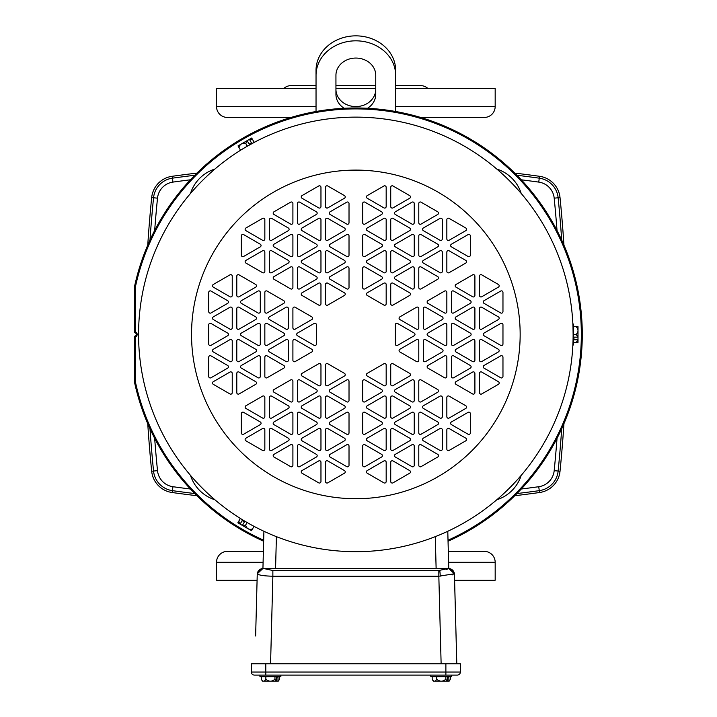 <?xml version="1.0" encoding="UTF-8"?>
<svg xmlns="http://www.w3.org/2000/svg" width="717" height="717" viewBox="0 0 717 717"><rect width="100%" height="100%" fill="white"/><g stroke="black" fill="none" stroke-linecap="round" stroke-linejoin="round"><path stroke-width="1.08" d="M344.16 108.276A19.906 17.235 0 0 1 335.941 94.321L335.941 75.303A19.906 17.235 0 0 1 355.847 58.059A19.906 17.235 0 0 1 375.753 75.303L375.753 94.321A19.906 17.235 0 0 1 367.534 108.276M395.65 75.303L395.65 70.329A39.811 34.479 -0 0 0 355.847 35.85A39.811 34.479 -0 0 0 316.036 70.329L316.036 75.303A39.811 34.479 -0 0 1 355.847 40.824A39.811 34.479 -0 0 1 395.65 75.303L395.65 111.502M316.036 111.502L316.036 75.303M335.941 89.347A19.906 17.235 180 0 0 355.847 106.582A19.906 17.235 180 0 0 375.753 89.347M573.125 334.857L573 327.086M573.053 328.664L573.089 330.322M573.089 330.627L573.125 332.849M573.125 334.176L573.116 336.192M448.017 540.215A225.505 225.505 0 0 0 380.315 110.239A225.505 225.505 0 0 0 135.647 285.769L135.647 331.953A2.751 2.751 0 0 1 135.647 336.873L135.647 383.048A225.505 225.505 0 0 0 263.668 540.215M448.044 541.227A226.438 226.438 0 0 0 380.36 109.307A226.438 226.438 0 0 0 134.715 285.671L135.647 285.769M355.847 117.131A217.278 217.278 0 0 1 573.125 334.409A217.278 217.278 0 0 1 355.847 551.687A217.278 217.278 0 0 1 138.578 336.596L138.578 332.222A217.278 217.278 0 0 1 355.847 117.131A217.278 217.278 0 0 1 573.125 334.409A217.278 217.278 0 0 1 355.847 551.687A217.278 217.278 0 0 1 138.578 336.596L138.578 332.222A217.278 217.278 0 0 1 355.847 117.131M572.883 324.057L573.501 324.057L573.501 344.985L572.865 344.985M246.818 522.352L245.671 521.68M256.301 527.542L255.619 527.192M238.824 517.486L238.178 517.074M247.598 146.017L248.754 145.354M238.358 151.628L240.93 150.005M242.265 149.181L243.69 148.32M243.95 148.159L245.859 147.03M247.007 146.358L256.489 141.177M364.944 234.584A1.515 1.515 0 0 0 362.668 235.902L362.668 255.162A1.515 1.515 0 0 0 364.944 256.48L381.632 246.845A1.515 1.515 0 0 0 381.632 244.219L364.944 234.584M386.176 187.298A1.515 1.515 0 0 0 383.909 185.99L367.221 195.616A1.515 1.515 0 0 0 367.221 198.242L383.909 207.876A1.515 1.515 0 0 0 386.176 206.568L386.176 187.298M393.006 185.99A1.515 1.515 0 0 0 390.729 187.298L390.729 206.568A1.515 1.515 0 0 0 393.006 207.876L409.685 198.242A1.515 1.515 0 0 0 409.685 195.616L393.006 185.99M364.944 202.185A1.515 1.515 0 0 0 362.668 203.503L362.668 222.763A1.515 1.515 0 0 0 364.944 224.08L381.632 214.446A1.515 1.515 0 0 0 381.632 211.82L364.944 202.185M386.176 219.698A1.515 1.515 0 0 0 383.909 218.389L367.221 228.015A1.515 1.515 0 0 0 367.221 230.641L383.909 240.276A1.515 1.515 0 0 0 386.176 238.967L386.176 219.698M421.067 266.984A1.515 1.515 0 0 0 418.791 268.301L418.791 287.562A1.515 1.515 0 0 0 421.067 288.879L437.746 279.245A1.515 1.515 0 0 0 437.746 276.619L421.067 266.984M449.12 250.789A1.515 1.515 0 0 0 446.843 252.097L446.843 271.367A1.515 1.515 0 0 0 449.12 272.675L465.808 263.04A1.515 1.515 0 0 0 465.808 260.414L449.12 250.789M470.352 235.902A1.515 1.515 0 0 0 468.084 234.584L451.396 244.219A1.515 1.515 0 0 0 451.396 246.845L468.084 256.48A1.515 1.515 0 0 0 470.352 255.162L470.352 235.902M449.12 218.389A1.515 1.515 0 0 0 446.843 219.698L446.843 238.967A1.515 1.515 0 0 0 449.12 240.276L465.808 230.641A1.515 1.515 0 0 0 465.808 228.015L449.12 218.389M442.299 252.097A1.515 1.515 0 0 0 440.023 250.789L423.335 260.414A1.515 1.515 0 0 0 423.335 263.04L440.023 272.675A1.515 1.515 0 0 0 442.299 271.367L442.299 252.097M442.299 219.698A1.515 1.515 0 0 0 440.023 218.389L423.335 228.015A1.515 1.515 0 0 0 423.335 230.641L440.023 240.276A1.515 1.515 0 0 0 442.299 238.967L442.299 219.698M421.067 234.584A1.515 1.515 0 0 0 418.791 235.902L418.791 255.162A1.515 1.515 0 0 0 421.067 256.48L437.746 246.845A1.515 1.515 0 0 0 437.746 244.219L421.067 234.584M421.067 202.185A1.515 1.515 0 0 0 418.791 203.503L418.791 222.763A1.515 1.515 0 0 0 421.067 224.08L437.746 214.446A1.515 1.515 0 0 0 437.746 211.82L421.067 202.185M414.238 203.503A1.515 1.515 0 0 0 411.961 202.185L395.282 211.82A1.515 1.515 0 0 0 395.282 214.446L411.961 224.08A1.515 1.515 0 0 0 414.238 222.763L414.238 203.503M393.006 218.389A1.515 1.515 0 0 0 390.729 219.698L390.729 238.967A1.515 1.515 0 0 0 393.006 240.276L409.685 230.641A1.515 1.515 0 0 0 409.685 228.015L393.006 218.389M414.238 235.902A1.515 1.515 0 0 0 411.961 234.584L395.282 244.219A1.515 1.515 0 0 0 395.282 246.845L411.961 256.48A1.515 1.515 0 0 0 414.238 255.162L414.238 235.902M393.006 250.789A1.515 1.515 0 0 0 390.729 252.097L390.729 271.367A1.515 1.515 0 0 0 393.006 272.675L409.685 263.04A1.515 1.515 0 0 0 409.685 260.414L393.006 250.789M414.238 268.301A1.515 1.515 0 0 0 411.961 266.984L395.282 276.619A1.515 1.515 0 0 0 395.282 279.245L411.961 288.879A1.515 1.515 0 0 0 414.238 287.562L414.238 268.301M386.176 252.097A1.515 1.515 0 0 0 383.909 250.789L367.221 260.414A1.515 1.515 0 0 0 367.221 263.04L383.909 272.675A1.515 1.515 0 0 0 386.176 271.367L386.176 252.097M393.006 283.188A1.515 1.515 0 0 0 390.729 284.497L390.729 303.766A1.515 1.515 0 0 0 393.006 305.075L409.685 295.44A1.515 1.515 0 0 0 409.685 292.814L393.006 283.188M364.944 266.984A1.515 1.515 0 0 0 362.668 268.301L362.668 287.562A1.515 1.515 0 0 0 364.944 288.879L381.632 279.245A1.515 1.515 0 0 0 381.632 276.619L364.944 266.984M386.176 284.497A1.515 1.515 0 0 0 383.909 283.188L367.221 292.814A1.515 1.515 0 0 0 367.221 295.44L383.909 305.075A1.515 1.515 0 0 0 386.176 303.766L386.176 284.497M292.903 268.301A1.515 1.515 0 0 0 290.627 266.984L273.948 276.619A1.515 1.515 0 0 0 273.948 279.245L290.627 288.879A1.515 1.515 0 0 0 292.903 287.562L292.903 268.301M243.61 234.584A1.515 1.515 0 0 0 241.333 235.902L241.333 255.162A1.515 1.515 0 0 0 243.61 256.48L260.298 246.845A1.515 1.515 0 0 0 260.298 244.219L243.61 234.584M264.842 219.698A1.515 1.515 0 0 0 262.565 218.389L245.886 228.015A1.515 1.515 0 0 0 245.886 230.641L262.565 240.276A1.515 1.515 0 0 0 264.842 238.967L264.842 219.698M264.842 252.097A1.515 1.515 0 0 0 262.565 250.789L245.886 260.414A1.515 1.515 0 0 0 245.886 263.04L262.565 272.675A1.515 1.515 0 0 0 264.842 271.367L264.842 252.097M271.671 250.789A1.515 1.515 0 0 0 269.395 252.097L269.395 271.367A1.515 1.515 0 0 0 271.671 272.675L288.351 263.04A1.515 1.515 0 0 0 288.351 260.414L271.671 250.789M349.018 235.902A1.515 1.515 0 0 0 346.75 234.584L330.062 244.219A1.515 1.515 0 0 0 330.062 246.845L346.75 256.48A1.515 1.515 0 0 0 349.018 255.162L349.018 235.902M349.018 203.503A1.515 1.515 0 0 0 346.75 202.185L330.062 211.82A1.515 1.515 0 0 0 330.062 214.446L346.75 224.08A1.515 1.515 0 0 0 349.018 222.763L349.018 203.503M327.786 185.99A1.515 1.515 0 0 0 325.509 187.298L325.509 206.568A1.515 1.515 0 0 0 327.786 207.876L344.474 198.242A1.515 1.515 0 0 0 344.474 195.616L327.786 185.99M320.965 187.298A1.515 1.515 0 0 0 318.689 185.99L302 195.616A1.515 1.515 0 0 0 302 198.242L318.689 207.876A1.515 1.515 0 0 0 320.965 206.568L320.965 187.298M327.786 218.389A1.515 1.515 0 0 0 325.509 219.698L325.509 238.967A1.515 1.515 0 0 0 327.786 240.276L344.474 230.641A1.515 1.515 0 0 0 344.474 228.015L327.786 218.389M299.733 202.185A1.515 1.515 0 0 0 297.456 203.503L297.456 222.763A1.515 1.515 0 0 0 299.733 224.08L316.412 214.446A1.515 1.515 0 0 0 316.412 211.82L299.733 202.185M320.965 219.698A1.515 1.515 0 0 0 318.689 218.389L302 228.015A1.515 1.515 0 0 0 302 230.641L318.689 240.276A1.515 1.515 0 0 0 320.965 238.967L320.965 219.698M292.903 203.503A1.515 1.515 0 0 0 290.627 202.185L273.948 211.82A1.515 1.515 0 0 0 273.948 214.446L290.627 224.08A1.515 1.515 0 0 0 292.903 222.763L292.903 203.503M271.671 218.389A1.515 1.515 0 0 0 269.395 219.698L269.395 238.967A1.515 1.515 0 0 0 271.671 240.276L288.351 230.641A1.515 1.515 0 0 0 288.351 228.015L271.671 218.389M292.903 235.902A1.515 1.515 0 0 0 290.627 234.584L273.948 244.219A1.515 1.515 0 0 0 273.948 246.845L290.627 256.48A1.515 1.515 0 0 0 292.903 255.162L292.903 235.902M299.733 234.584A1.515 1.515 0 0 0 297.456 235.902L297.456 255.162A1.515 1.515 0 0 0 299.733 256.48L316.412 246.845A1.515 1.515 0 0 0 316.412 244.219L299.733 234.584M320.965 252.097A1.515 1.515 0 0 0 318.689 250.789L302 260.414A1.515 1.515 0 0 0 302 263.04L318.689 272.675A1.515 1.515 0 0 0 320.965 271.367L320.965 252.097M327.786 250.789A1.515 1.515 0 0 0 325.509 252.097L325.509 271.367A1.515 1.515 0 0 0 327.786 272.675L344.474 263.04A1.515 1.515 0 0 0 344.474 260.414L327.786 250.789M299.733 266.984A1.515 1.515 0 0 0 297.456 268.301L297.456 287.562A1.515 1.515 0 0 0 299.733 288.879L316.412 279.245A1.515 1.515 0 0 0 316.412 276.619L299.733 266.984M349.018 268.301A1.515 1.515 0 0 0 346.75 266.984L330.062 276.619A1.515 1.515 0 0 0 330.062 279.245L346.75 288.879A1.515 1.515 0 0 0 349.018 287.562L349.018 268.301M320.965 284.497A1.515 1.515 0 0 0 318.689 283.188L302 292.814A1.515 1.515 0 0 0 302 295.44L318.689 305.075A1.515 1.515 0 0 0 320.965 303.766L320.965 284.497M327.786 283.188A1.515 1.515 0 0 0 325.509 284.497L325.509 303.766A1.515 1.515 0 0 0 327.786 305.075L344.474 295.44A1.515 1.515 0 0 0 344.474 292.814L327.786 283.188M267.118 355.865A1.515 1.515 0 0 0 264.842 357.174L264.842 376.443A1.515 1.515 0 0 0 267.118 377.751L283.807 368.126A1.515 1.515 0 0 0 283.807 365.5L267.118 355.865M232.236 373.378A1.515 1.515 0 0 0 229.96 372.06L213.281 381.695A1.515 1.515 0 0 0 213.281 384.321L229.96 393.956A1.515 1.515 0 0 0 232.236 392.638L232.236 373.378M211.004 355.865A1.515 1.515 0 0 0 208.728 357.174L208.728 376.443A1.515 1.515 0 0 0 211.004 377.751L227.683 368.126A1.515 1.515 0 0 0 227.683 365.5L211.004 355.865M239.057 372.06A1.515 1.515 0 0 0 236.789 373.378L236.789 392.638A1.515 1.515 0 0 0 239.057 393.956L255.745 384.321A1.515 1.515 0 0 0 255.745 381.695L239.057 372.06M260.298 357.174A1.515 1.515 0 0 0 258.021 355.865L241.333 365.5A1.515 1.515 0 0 0 241.333 368.126L258.021 377.751A1.515 1.515 0 0 0 260.298 376.443L260.298 357.174M267.118 291.066A1.515 1.515 0 0 0 264.842 292.375L264.842 311.644A1.515 1.515 0 0 0 267.118 312.953L283.807 303.327A1.515 1.515 0 0 0 283.807 300.701L267.118 291.066M239.057 274.862A1.515 1.515 0 0 0 236.789 276.179L236.789 295.44A1.515 1.515 0 0 0 239.057 296.757L255.745 287.123A1.515 1.515 0 0 0 255.745 284.497L239.057 274.862M232.236 276.179A1.515 1.515 0 0 0 229.96 274.862L213.281 284.497A1.515 1.515 0 0 0 213.281 287.123L229.96 296.757A1.515 1.515 0 0 0 232.236 295.44L232.236 276.179M211.004 291.066A1.515 1.515 0 0 0 208.728 292.375L208.728 311.644A1.515 1.515 0 0 0 211.004 312.953L227.683 303.327A1.515 1.515 0 0 0 227.683 300.701L211.004 291.066M260.298 292.375A1.515 1.515 0 0 0 258.021 291.066L241.333 300.701A1.515 1.515 0 0 0 241.333 303.327L258.021 312.953A1.515 1.515 0 0 0 260.298 311.644L260.298 292.375M232.236 308.579A1.515 1.515 0 0 0 229.96 307.261L213.281 316.896A1.515 1.515 0 0 0 213.281 319.522L229.96 329.157A1.515 1.515 0 0 0 232.236 327.839L232.236 308.579M239.057 307.261A1.515 1.515 0 0 0 236.789 308.579L236.789 327.839A1.515 1.515 0 0 0 239.057 329.157L255.745 319.522A1.515 1.515 0 0 0 255.745 316.896L239.057 307.261M211.004 323.466A1.515 1.515 0 0 0 208.728 324.774L208.728 344.043A1.515 1.515 0 0 0 211.004 345.352L227.683 335.726A1.515 1.515 0 0 0 227.683 333.1L211.004 323.466M232.236 340.978A1.515 1.515 0 0 0 229.96 339.661L213.281 349.296A1.515 1.515 0 0 0 213.281 351.922L229.96 361.556A1.515 1.515 0 0 0 232.236 360.239L232.236 340.978M239.057 339.661A1.515 1.515 0 0 0 236.789 340.978L236.789 360.239A1.515 1.515 0 0 0 239.057 361.556L255.745 351.922A1.515 1.515 0 0 0 255.745 349.296L239.057 339.661M260.298 324.774A1.515 1.515 0 0 0 258.021 323.466L241.333 333.1A1.515 1.515 0 0 0 241.333 335.726L258.021 345.352A1.515 1.515 0 0 0 260.298 344.043L260.298 324.774M267.118 323.466A1.515 1.515 0 0 0 264.842 324.774L264.842 344.043A1.515 1.515 0 0 0 267.118 345.352L283.807 335.726A1.515 1.515 0 0 0 283.807 333.1L267.118 323.466M288.351 308.579A1.515 1.515 0 0 0 286.074 307.261L269.395 316.896A1.515 1.515 0 0 0 269.395 319.522L286.074 329.157A1.515 1.515 0 0 0 288.351 327.839L288.351 308.579M288.351 340.978A1.515 1.515 0 0 0 286.074 339.661L269.395 349.296A1.515 1.515 0 0 0 269.395 351.922L286.074 361.556A1.515 1.515 0 0 0 288.351 360.239L288.351 340.978M295.18 307.261A1.515 1.515 0 0 0 292.903 308.579L292.903 327.839A1.515 1.515 0 0 0 295.18 329.157L311.859 319.522A1.515 1.515 0 0 0 311.859 316.896L295.18 307.261M295.18 339.661A1.515 1.515 0 0 0 292.903 340.978L292.903 360.239A1.515 1.515 0 0 0 295.18 361.556L311.859 351.922A1.515 1.515 0 0 0 311.859 349.296L295.18 339.661M316.412 324.774A1.515 1.515 0 0 0 314.136 323.466L297.456 333.1A1.515 1.515 0 0 0 297.456 335.726L314.136 345.352A1.515 1.515 0 0 0 316.412 344.043L316.412 324.774M349.018 413.655A1.515 1.515 0 0 0 346.75 412.347L330.062 421.972A1.515 1.515 0 0 0 330.062 424.607L346.75 434.233A1.515 1.515 0 0 0 349.018 432.925L349.018 413.655M327.786 460.941A1.515 1.515 0 0 0 325.509 462.259L325.509 481.519A1.515 1.515 0 0 0 327.786 482.837L344.474 473.202A1.515 1.515 0 0 0 344.474 470.576L327.786 460.941M320.965 462.259A1.515 1.515 0 0 0 318.689 460.941L302 470.576A1.515 1.515 0 0 0 302 473.202L318.689 482.837A1.515 1.515 0 0 0 320.965 481.519L320.965 462.259M349.018 446.055A1.515 1.515 0 0 0 346.75 444.746L330.062 454.372A1.515 1.515 0 0 0 330.062 457.007L346.75 466.633A1.515 1.515 0 0 0 349.018 465.324L349.018 446.055M327.786 428.542A1.515 1.515 0 0 0 325.509 429.859L325.509 449.12A1.515 1.515 0 0 0 327.786 450.437L344.474 440.803A1.515 1.515 0 0 0 344.474 438.177L327.786 428.542M292.903 381.256A1.515 1.515 0 0 0 290.627 379.947L273.948 389.573A1.515 1.515 0 0 0 273.948 392.208L290.627 401.834A1.515 1.515 0 0 0 292.903 400.525L292.903 381.256M264.842 397.46A1.515 1.515 0 0 0 262.565 396.142L245.886 405.777A1.515 1.515 0 0 0 245.886 408.403L262.565 418.038A1.515 1.515 0 0 0 264.842 416.72L264.842 397.46M243.61 412.347A1.515 1.515 0 0 0 241.333 413.655L241.333 432.925A1.515 1.515 0 0 0 243.61 434.233L260.298 424.607A1.515 1.515 0 0 0 260.298 421.972L243.61 412.347M264.842 429.859A1.515 1.515 0 0 0 262.565 428.542L245.886 438.177A1.515 1.515 0 0 0 245.886 440.803L262.565 450.437A1.515 1.515 0 0 0 264.842 449.12L264.842 429.859M271.671 396.142A1.515 1.515 0 0 0 269.395 397.46L269.395 416.72A1.515 1.515 0 0 0 271.671 418.038L288.351 408.403A1.515 1.515 0 0 0 288.351 405.777L271.671 396.142M271.671 428.542A1.515 1.515 0 0 0 269.395 429.859L269.395 449.12A1.515 1.515 0 0 0 271.671 450.437L288.351 440.803A1.515 1.515 0 0 0 288.351 438.177L271.671 428.542M292.903 413.655A1.515 1.515 0 0 0 290.627 412.347L273.948 421.972A1.515 1.515 0 0 0 273.948 424.607L290.627 434.233A1.515 1.515 0 0 0 292.903 432.925L292.903 413.655M292.903 446.055A1.515 1.515 0 0 0 290.627 444.746L273.948 454.372A1.515 1.515 0 0 0 273.948 457.007L290.627 466.633A1.515 1.515 0 0 0 292.903 465.324L292.903 446.055M299.733 444.746A1.515 1.515 0 0 0 297.456 446.055L297.456 465.324A1.515 1.515 0 0 0 299.733 466.633L316.412 457.007A1.515 1.515 0 0 0 316.412 454.372L299.733 444.746M320.965 429.859A1.515 1.515 0 0 0 318.689 428.542L302 438.177A1.515 1.515 0 0 0 302 440.803L318.689 450.437A1.515 1.515 0 0 0 320.965 449.12L320.965 429.859M299.733 412.347A1.515 1.515 0 0 0 297.456 413.655L297.456 432.925A1.515 1.515 0 0 0 299.733 434.233L316.412 424.607A1.515 1.515 0 0 0 316.412 421.972L299.733 412.347M320.965 397.46A1.515 1.515 0 0 0 318.689 396.142L302 405.777A1.515 1.515 0 0 0 302 408.403L318.689 418.038A1.515 1.515 0 0 0 320.965 416.72L320.965 397.46M299.733 379.947A1.515 1.515 0 0 0 297.456 381.256L297.456 400.525A1.515 1.515 0 0 0 299.733 401.834L316.412 392.208A1.515 1.515 0 0 0 316.412 389.573L299.733 379.947M327.786 396.142A1.515 1.515 0 0 0 325.509 397.46L325.509 416.72A1.515 1.515 0 0 0 327.786 418.038L344.474 408.403A1.515 1.515 0 0 0 344.474 405.777L327.786 396.142M320.965 365.061A1.515 1.515 0 0 0 318.689 363.743L302 373.378A1.515 1.515 0 0 0 302 376.004L318.689 385.638A1.515 1.515 0 0 0 320.965 384.321L320.965 365.061M349.018 381.256A1.515 1.515 0 0 0 346.75 379.947L330.062 389.573A1.515 1.515 0 0 0 330.062 392.208L346.75 401.834A1.515 1.515 0 0 0 349.018 400.525L349.018 381.256M327.786 363.743A1.515 1.515 0 0 0 325.509 365.061L325.509 384.321A1.515 1.515 0 0 0 327.786 385.638L344.474 376.004A1.515 1.515 0 0 0 344.474 373.378L327.786 363.743M421.067 379.947A1.515 1.515 0 0 0 418.791 381.256L418.791 400.525A1.515 1.515 0 0 0 421.067 401.834L437.746 392.208A1.515 1.515 0 0 0 437.746 389.573L421.067 379.947M470.352 413.655A1.515 1.515 0 0 0 468.084 412.347L451.396 421.972A1.515 1.515 0 0 0 451.396 424.607L468.084 434.233A1.515 1.515 0 0 0 470.352 432.925L470.352 413.655M449.12 428.542A1.515 1.515 0 0 0 446.843 429.859L446.843 449.12A1.515 1.515 0 0 0 449.12 450.437L465.808 440.803A1.515 1.515 0 0 0 465.808 438.177L449.12 428.542M449.12 396.142A1.515 1.515 0 0 0 446.843 397.46L446.843 416.72A1.515 1.515 0 0 0 449.12 418.038L465.808 408.403A1.515 1.515 0 0 0 465.808 405.777L449.12 396.142M442.299 397.46A1.515 1.515 0 0 0 440.023 396.142L423.335 405.777A1.515 1.515 0 0 0 423.335 408.403L440.023 418.038A1.515 1.515 0 0 0 442.299 416.72L442.299 397.46M364.944 412.347A1.515 1.515 0 0 0 362.668 413.655L362.668 432.925A1.515 1.515 0 0 0 364.944 434.233L381.632 424.607A1.515 1.515 0 0 0 381.632 421.972L364.944 412.347M364.944 444.746A1.515 1.515 0 0 0 362.668 446.055L362.668 465.324A1.515 1.515 0 0 0 364.944 466.633L381.632 457.007A1.515 1.515 0 0 0 381.632 454.372L364.944 444.746M386.176 462.259A1.515 1.515 0 0 0 383.909 460.941L367.221 470.576A1.515 1.515 0 0 0 367.221 473.202L383.909 482.837A1.515 1.515 0 0 0 386.176 481.519L386.176 462.259M393.006 460.941A1.515 1.515 0 0 0 390.729 462.259L390.729 481.519A1.515 1.515 0 0 0 393.006 482.837L409.685 473.202A1.515 1.515 0 0 0 409.685 470.576L393.006 460.941M386.176 429.859A1.515 1.515 0 0 0 383.909 428.542L367.221 438.177A1.515 1.515 0 0 0 367.221 440.803L383.909 450.437A1.515 1.515 0 0 0 386.176 449.12L386.176 429.859M414.238 446.055A1.515 1.515 0 0 0 411.961 444.746L395.282 454.372A1.515 1.515 0 0 0 395.282 457.007L411.961 466.633A1.515 1.515 0 0 0 414.238 465.324L414.238 446.055M393.006 428.542A1.515 1.515 0 0 0 390.729 429.859L390.729 449.12A1.515 1.515 0 0 0 393.006 450.437L409.685 440.803A1.515 1.515 0 0 0 409.685 438.177L393.006 428.542M421.067 444.746A1.515 1.515 0 0 0 418.791 446.055L418.791 465.324A1.515 1.515 0 0 0 421.067 466.633L437.746 457.007A1.515 1.515 0 0 0 437.746 454.372L421.067 444.746M442.299 429.859A1.515 1.515 0 0 0 440.023 428.542L423.335 438.177A1.515 1.515 0 0 0 423.335 440.803L440.023 450.437A1.515 1.515 0 0 0 442.299 449.12L442.299 429.859M421.067 412.347A1.515 1.515 0 0 0 418.791 413.655L418.791 432.925A1.515 1.515 0 0 0 421.067 434.233L437.746 424.607A1.515 1.515 0 0 0 437.746 421.972L421.067 412.347M414.238 413.655A1.515 1.515 0 0 0 411.961 412.347L395.282 421.972A1.515 1.515 0 0 0 395.282 424.607L411.961 434.233A1.515 1.515 0 0 0 414.238 432.925L414.238 413.655M393.006 396.142A1.515 1.515 0 0 0 390.729 397.46L390.729 416.72A1.515 1.515 0 0 0 393.006 418.038L409.685 408.403A1.515 1.515 0 0 0 409.685 405.777L393.006 396.142M386.176 397.46A1.515 1.515 0 0 0 383.909 396.142L367.221 405.777A1.515 1.515 0 0 0 367.221 408.403L383.909 418.038A1.515 1.515 0 0 0 386.176 416.72L386.176 397.46M414.238 381.256A1.515 1.515 0 0 0 411.961 379.947L395.282 389.573A1.515 1.515 0 0 0 395.282 392.208L411.961 401.834A1.515 1.515 0 0 0 414.238 400.525L414.238 381.256M364.944 379.947A1.515 1.515 0 0 0 362.668 381.256L362.668 400.525A1.515 1.515 0 0 0 364.944 401.834L381.632 392.208A1.515 1.515 0 0 0 381.632 389.573L364.944 379.947M393.006 363.743A1.515 1.515 0 0 0 390.729 365.061L390.729 384.321A1.515 1.515 0 0 0 393.006 385.638L409.685 376.004A1.515 1.515 0 0 0 409.685 373.378L393.006 363.743M386.176 365.061A1.515 1.515 0 0 0 383.909 363.743L367.221 373.378A1.515 1.515 0 0 0 367.221 376.004L383.909 385.638A1.515 1.515 0 0 0 386.176 384.321L386.176 365.061M446.843 292.375A1.515 1.515 0 0 0 444.576 291.066L427.888 300.701A1.515 1.515 0 0 0 427.888 303.327L444.576 312.953A1.515 1.515 0 0 0 446.843 311.644L446.843 292.375M481.734 274.862A1.515 1.515 0 0 0 479.458 276.179L479.458 295.44A1.515 1.515 0 0 0 481.734 296.757L498.414 287.123A1.515 1.515 0 0 0 498.414 284.497L481.734 274.862M502.967 292.375A1.515 1.515 0 0 0 500.69 291.066L484.002 300.701A1.515 1.515 0 0 0 484.002 303.327L500.69 312.953A1.515 1.515 0 0 0 502.967 311.644L502.967 292.375M474.905 276.179A1.515 1.515 0 0 0 472.628 274.862L455.949 284.497A1.515 1.515 0 0 0 455.949 287.123L472.628 296.757A1.515 1.515 0 0 0 474.905 295.44L474.905 276.179M453.673 291.066A1.515 1.515 0 0 0 451.396 292.375L451.396 311.644A1.515 1.515 0 0 0 453.673 312.953L470.352 303.327A1.515 1.515 0 0 0 470.352 300.701L453.673 291.066M446.843 357.174A1.515 1.515 0 0 0 444.576 355.865L427.888 365.5A1.515 1.515 0 0 0 427.888 368.126L444.576 377.751A1.515 1.515 0 0 0 446.843 376.443L446.843 357.174M474.905 373.378A1.515 1.515 0 0 0 472.628 372.06L455.949 381.695A1.515 1.515 0 0 0 455.949 384.321L472.628 393.956A1.515 1.515 0 0 0 474.905 392.638L474.905 373.378M481.734 372.06A1.515 1.515 0 0 0 479.458 373.378L479.458 392.638A1.515 1.515 0 0 0 481.734 393.956L498.414 384.321A1.515 1.515 0 0 0 498.414 381.695L481.734 372.06M502.967 357.174A1.515 1.515 0 0 0 500.69 355.865L484.002 365.5A1.515 1.515 0 0 0 484.002 368.126L500.69 377.751A1.515 1.515 0 0 0 502.967 376.443L502.967 357.174M453.673 355.865A1.515 1.515 0 0 0 451.396 357.174L451.396 376.443A1.515 1.515 0 0 0 453.673 377.751L470.352 368.126A1.515 1.515 0 0 0 470.352 365.5L453.673 355.865M481.734 339.661A1.515 1.515 0 0 0 479.458 340.978L479.458 360.239A1.515 1.515 0 0 0 481.734 361.556L498.414 351.922A1.515 1.515 0 0 0 498.414 349.296L481.734 339.661M474.905 340.978A1.515 1.515 0 0 0 472.628 339.661L455.949 349.296A1.515 1.515 0 0 0 455.949 351.922L472.628 361.556A1.515 1.515 0 0 0 474.905 360.239L474.905 340.978M502.967 324.774A1.515 1.515 0 0 0 500.69 323.466L484.002 333.1A1.515 1.515 0 0 0 484.002 335.726L500.69 345.352A1.515 1.515 0 0 0 502.967 344.043L502.967 324.774M481.734 307.261A1.515 1.515 0 0 0 479.458 308.579L479.458 327.839A1.515 1.515 0 0 0 481.734 329.157L498.414 319.522A1.515 1.515 0 0 0 498.414 316.896L481.734 307.261M474.905 308.579A1.515 1.515 0 0 0 472.628 307.261L455.949 316.896A1.515 1.515 0 0 0 455.949 319.522L472.628 329.157A1.515 1.515 0 0 0 474.905 327.839L474.905 308.579M453.673 323.466A1.515 1.515 0 0 0 451.396 324.774L451.396 344.043A1.515 1.515 0 0 0 453.673 345.352L470.352 335.726A1.515 1.515 0 0 0 470.352 333.1L453.673 323.466M446.843 324.774A1.515 1.515 0 0 0 444.576 323.466L427.888 333.1A1.515 1.515 0 0 0 427.888 335.726L444.576 345.352A1.515 1.515 0 0 0 446.843 344.043L446.843 324.774M425.611 339.661A1.515 1.515 0 0 0 423.335 340.978L423.335 360.239A1.515 1.515 0 0 0 425.611 361.556L442.299 351.922A1.515 1.515 0 0 0 442.299 349.296L425.611 339.661M425.611 307.261A1.515 1.515 0 0 0 423.335 308.579L423.335 327.839A1.515 1.515 0 0 0 425.611 329.157L442.299 319.522A1.515 1.515 0 0 0 442.299 316.896L425.611 307.261M418.791 340.978A1.515 1.515 0 0 0 416.514 339.661L399.826 349.296A1.515 1.515 0 0 0 399.826 351.922L416.514 361.556A1.515 1.515 0 0 0 418.791 360.239L418.791 340.978M418.791 308.579A1.515 1.515 0 0 0 416.514 307.261L399.826 316.896A1.515 1.515 0 0 0 399.826 319.522L416.514 329.157A1.515 1.515 0 0 0 418.791 327.839L418.791 308.579M397.559 323.466A1.515 1.515 0 0 0 395.282 324.774L395.282 344.043A1.515 1.515 0 0 0 397.559 345.352L414.238 335.726A1.515 1.515 0 0 0 414.238 333.1L397.559 323.466M135.647 383.048L134.715 383.156L134.715 336.21L135.647 336.873M134.715 336.21A1.828 1.828 0 0 0 134.715 332.607L135.647 331.953M134.715 332.607L134.715 285.671M134.715 383.156A226.438 226.438 0 0 0 263.65 541.227M573.501 342.403L575.939 342.403A6.068 5.252 180 0 0 577.812 339.777L573.958 339.777L573.958 337.151L577.812 337.151A6.068 5.252 180 0 0 575.939 334.516L573.501 334.516M575.939 342.403L578.001 342.403L578.001 339.706A9.832 4.92 180 0 1 577.812 339.777M575.939 334.516A6.068 5.252 0 0 0 578.001 330.573L578.001 326.629L573.501 326.629M577.812 337.151A9.832 4.92 0 0 0 578.001 337.08L578.001 330.573A6.068 5.252 0 0 0 575.939 326.629M240.096 518.911L238.869 521.026A6.068 5.252 -60 0 0 240.213 523.948L242.14 520.614L244.416 521.931L242.489 525.265A6.068 5.252 -60 0 0 245.698 524.969L246.926 522.854M238.869 521.026L237.847 522.801L240.186 524.154A9.832 4.92 -60 0 1 240.213 523.948M245.698 524.969A6.068 5.252 120 0 0 248.091 528.716L251.506 530.688L253.755 526.798M242.489 525.265A9.832 4.92 120 0 0 242.463 525.471L248.091 528.716A6.068 5.252 120 0 0 252.536 528.913M253.943 141.921L252.725 139.806A6.068 5.252 60 0 0 249.516 139.501L251.434 142.835L249.166 144.153L247.24 140.819A6.068 5.252 60 0 0 245.895 143.75L247.114 145.865M252.725 139.806L251.694 138.023L249.355 139.376A9.832 4.92 60 0 1 249.516 139.501M245.895 143.75A6.068 5.252 -120 0 0 241.45 143.938L238.035 145.91L240.285 149.799M247.24 140.819A9.832 4.92 -120 0 0 247.078 140.684L241.45 143.938A6.068 5.252 -120 0 0 239.066 147.693M573.958 337.151L573.958 339.777M578.001 331.962L578.001 339.706M244.416 521.931L242.14 520.614M246.89 528.026L240.186 524.154M249.166 144.153L251.434 142.835M242.651 143.239L249.355 139.376M255.628 635.997L257.242 574.38A6.068 6.068 0 0 1 262.933 568.482L262.933 568.482A6.068 6.068 0 0 0 260.8 569.02A6.068 6.068 0 0 1 262.933 568.482L257.286 573.779A6.068 6.068 0 0 0 257.242 574.398L256.614 598.112M254.383 675.082L457.312 675.082A3.029 3.029 0 0 0 460.35 672.053L265.801 672.053L265.801 663.763L251.344 663.763L251.344 672.053A3.029 3.029 0 0 0 254.383 675.082L259.939 675.082L259.939 676.651L280.867 676.651L280.867 675.082M430.818 675.082L430.818 676.651L451.755 676.651L451.755 675.082L457.312 675.082A3.029 3.029 0 0 0 460.35 672.053L460.35 663.763L445.884 663.763L445.884 675.082M265.801 663.763L445.884 663.763M432.181 676.651L432.181 679.089A6.068 3.029 -90 0 0 434.457 681.15A6.068 3.029 -90 0 0 436.734 679.089L436.734 676.651M450.393 676.651L450.393 679.089A6.068 3.029 -90 0 1 448.878 680.962L448.878 677.108L447.354 677.108L447.354 680.962A6.068 3.029 -90 0 1 445.84 679.089L445.84 676.651M445.84 679.089A6.068 6.068 0 0 1 436.734 679.089M261.302 676.651L261.302 679.089A6.068 3.029 -90 0 0 263.578 681.15A6.068 3.029 -90 0 0 265.855 679.089L265.855 676.651M279.513 676.651L279.513 679.089A6.068 3.029 -90 0 1 277.99 680.962L277.99 677.108L276.475 677.108L276.475 680.962A6.068 3.029 -90 0 1 274.961 679.089L274.961 676.651M274.961 679.089A6.068 6.068 0 0 1 265.855 679.089M434.457 681.15L447.229 681.15A9.832 8.514 -90 0 0 447.354 680.962M447.354 677.108L448.878 677.108M448.878 680.962A9.832 8.514 90 0 1 448.743 681.15L441.287 681.15M448.743 681.15L449.174 681.15A9.948 9.948 0 0 0 450.393 679.089M263.578 681.15L276.35 681.15A9.832 8.514 -90 0 0 276.475 680.962M276.475 677.108L277.99 677.108M277.99 680.962A9.832 8.514 90 0 1 277.864 681.15L276.35 681.15M277.864 681.15L278.295 681.15A9.948 9.948 0 0 0 279.513 679.089M262.942 681.15L262.521 681.15A9.948 9.948 0 0 1 261.302 679.089M433.821 681.15L433.4 681.15A9.948 9.948 0 0 1 432.181 679.089M452.319 574.873L453.081 574.631M446.521 569.468L448.761 568.482L454.408 573.779A6.068 6.068 0 0 1 454.453 574.398L456.792 663.763L454.408 573.77L452.777 570.356L448.761 568.482A6.068 6.068 0 0 1 454.453 574.38A6.068 6.068 0 0 0 454.058 572.39M454.453 574.434L454.408 573.77L438.831 576.217L441.125 663.763M257.627 572.408A6.068 6.068 0 0 1 263.3 568.482L448.152 568.482L438.831 570.517L272.863 570.517L272.863 576.217C263.811 576.002 258.613 575.186 257.286 573.779L257.286 573.779M448.385 568.482L451.441 569.316A6.068 6.068 0 0 0 448.385 568.482M454.264 573.053A6.068 6.068 0 0 0 452.427 570.033L454.309 573.241M449.29 568.545A6.068 6.068 0 0 1 449.819 568.644M450.491 568.85A6.068 6.068 0 0 1 450.984 569.056M438.831 570.517L438.831 576.217L272.863 576.217L270.569 663.763M263.13 568.491L260.746 569.038L258.936 570.338L257.26 574.048M449.263 568.536L448.761 568.482L447.784 531.279M263.91 531.279L262.933 568.482L262.117 568.59M263.381 551.364L227.468 551.364A10.943 10.943 0 0 0 216.516 562.307L216.516 580.223L257.089 580.223M448.313 551.364L484.226 551.364A10.943 10.943 0 0 1 495.178 562.307L495.178 580.223L454.605 580.223M563.938 245.124A1378.952 1378.952 0 0 0 560.022 197.587A23.885 23.885 0 0 0 539.534 176.292A1338.782 1338.782 0 0 0 514.752 173.102M194.773 493.556A1336.891 1336.891 0 0 1 172.421 490.652A21.994 21.994 0 0 1 153.546 471.051L151.672 471.239A1378.952 1378.952 0 0 1 147.756 423.693M151.672 471.239A23.885 23.885 0 0 0 172.161 492.525A1338.782 1338.782 0 0 0 196.942 495.725M147.756 245.124A1378.952 1378.952 0 0 1 151.672 197.587A23.885 23.885 0 0 1 172.161 176.292A1338.782 1338.782 0 0 1 196.942 173.102M514.752 495.725A1338.782 1338.782 0 0 0 539.534 492.525A23.885 23.885 0 0 0 560.022 471.239A1378.952 1378.952 0 0 0 563.938 423.693M484.226 117.454L420.682 117.454L484.226 117.454A10.943 10.943 0 0 0 495.178 106.51L495.178 88.594L395.65 88.594M291.012 117.454L227.468 117.454L291.012 117.454M227.468 117.454A10.943 10.943 0 0 1 216.516 106.51L216.516 88.594L316.036 88.594M335.941 88.594L375.753 88.594M428.049 88.594A10.943 10.943 0 0 0 420.529 85.61L395.65 85.61L420.529 85.61M291.156 85.61L316.036 85.61L291.156 85.61A10.943 10.943 0 0 0 283.645 88.594M335.941 85.61L375.753 85.61L335.941 85.61M214.894 499.767A37.526 37.526 0 0 1 190.489 475.362M355.847 170.099A164.31 164.31 0 0 1 520.157 334.409A164.31 164.31 0 0 1 355.847 498.718A164.31 164.31 0 0 1 191.538 334.409A164.31 164.31 0 0 1 355.847 170.099M496.8 169.051A37.526 37.526 0 0 1 521.205 193.456M521.205 475.362A37.526 37.526 0 0 1 496.8 499.767M190.489 193.456A37.526 37.526 0 0 1 214.894 169.051M251.344 672.053L265.801 672.053L265.801 675.082M448.761 568.482A6.068 6.068 0 0 1 454.453 574.38M439.682 570.499A6.068 0.538 88.6 0 1 440.211 576.19M272.863 570.517L263.542 568.482M435.291 536.648L436.124 568.482M275.57 568.482L276.403 536.648M495.178 562.307L448.6 562.307M263.094 562.307L216.516 562.307M516.921 175.262A1336.891 1336.891 0 0 1 539.274 178.166A21.994 21.994 0 0 1 558.14 197.775L560.022 197.587M557.028 230.489A1373.091 1373.091 0 0 0 554.187 198.17L558.14 197.775A1377.061 1377.061 0 0 1 561.707 240.105M154.666 438.329A1373.091 1373.091 0 0 0 157.507 470.657L153.546 471.051A1377.061 1377.061 0 0 1 149.987 428.721M157.507 470.657A18.024 18.024 0 0 0 172.958 486.718A1332.921 1332.921 0 0 0 190.408 489.012M521.286 489.012A1332.921 1332.921 0 0 0 538.727 486.718A18.024 18.024 0 0 0 554.187 470.657A1373.091 1373.091 0 0 0 557.028 438.329M149.987 240.105A1377.061 1377.061 0 0 1 153.546 197.775L151.672 197.587M172.958 486.718L172.161 492.525M561.707 428.721A1377.061 1377.061 0 0 1 558.14 471.051A21.994 21.994 0 0 1 539.274 490.652L539.534 492.525M538.727 486.718L539.274 490.652A1336.891 1336.891 0 0 1 516.921 493.556M554.187 470.657L560.022 471.239M554.187 198.17A18.024 18.024 0 0 0 538.727 182.1L539.534 176.292M190.408 179.806A1332.921 1332.921 0 0 0 172.958 182.1A18.024 18.024 0 0 0 157.507 198.17L153.546 197.775A21.994 21.994 0 0 1 172.421 178.166L172.161 176.292M172.958 182.1L172.421 178.166A1336.891 1336.891 0 0 1 194.773 175.262M538.727 182.1A1332.921 1332.921 0 0 0 521.286 179.806M157.507 198.17A1373.091 1373.091 0 0 0 154.666 230.489M216.516 106.51L316.036 106.51M353.974 106.51L357.72 106.51M395.65 106.51L495.178 106.51M454.39 573.663L450.285 568.778M261.042 568.913L257.376 573.25"/></g></svg>
